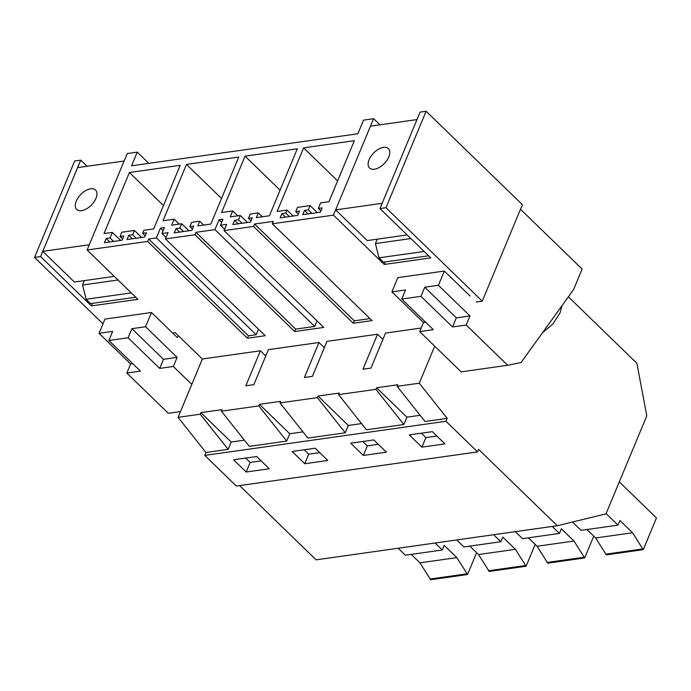 <?xml version="1.0" encoding="UTF-8"?>
<svg xmlns="http://www.w3.org/2000/svg" width="691" height="691" viewBox="0 0 691 691"><rect width="100%" height="100%" fill="white"/><g stroke="black" fill="none" stroke-linecap="round" stroke-linejoin="round"><path stroke-width="1.04" d="M34.55 257.432L40.588 256.577L80.726 160.139L74.697 160.986L34.55 257.432L102.994 323.854M568.373 296.802L636.886 363.293L646.785 415.87L606.007 513.836L557.309 525.721L478.613 449.357L477.55 451.914L236.348 486.041L204.778 455.412L205.987 452.501L178.079 417.338L202.359 359L260.395 350.786L245.832 385.785L253.822 384.654L268.384 349.655L318.966 342.503L324.329 347.703M318.966 342.503L304.403 377.493L312.392 376.362L326.964 341.371L377.536 334.211L382.892 339.411M377.536 334.211L362.974 369.21L370.963 368.078L385.526 333.079L421.182 328.035M476.229 301.993L482.258 301.138L385.975 207.706L379.946 208.561L430.769 257.881L384.265 264.463L333.442 215.143L373.589 118.697L379.912 124.829M40.588 256.577L91.411 305.906L137.915 299.324L87.092 250.004L147.667 241.427L247.421 338.236L251.455 337.666L265.214 335.714L165.46 238.913L194.966 234.733L294.72 331.542L323.785 327.43L224.031 230.621L253.537 226.449L353.291 323.25L368.597 321.09L372.06 320.598L272.306 223.789L333.442 215.143M172.638 333.019L175.212 332.656L202.359 359M260.395 350.786L265.75 355.986M80.726 160.139L87.049 166.272M87.092 250.004L127.23 153.557L137.276 152.132L148.833 163.352M477.55 451.914L445.98 421.277L447.189 418.375L425.043 421.501L397.135 386.338L419.282 383.203L434.699 346.174M397.135 386.338L397.791 384.757L376.595 387.763L406.895 417.174L420.119 415.3M375.939 389.335L403.846 424.507L366.48 429.793L338.564 394.621L375.939 389.335L376.595 387.763M338.564 394.621L339.221 393.049L318.024 396.047L348.333 425.457L361.548 423.583M317.368 397.627L345.275 432.791L307.901 438.077L279.993 402.913L317.368 397.627L318.024 396.047M279.993 402.913L280.65 401.333L259.453 404.339L289.754 433.749L302.978 431.875M258.797 405.911L286.705 441.083L249.33 446.369L221.422 411.197L258.797 405.911L259.453 404.339M221.422 411.197L222.079 409.625L200.882 412.622L231.183 442.033L244.407 440.167M178.079 417.338L200.226 414.203L200.882 412.622M447.189 418.375L419.282 383.203M379.946 208.561L420.093 112.115L426.122 111.26L522.405 204.7L482.258 301.138M426.122 111.26L385.975 207.706M384.265 264.463L385.328 261.906M373.589 118.697L363.544 120.113L357.86 133.769L131.592 165.788L137.276 152.132M147.667 241.427L148.677 239.008L156.382 237.92L256.136 334.72L258.451 329.158M165.46 238.913L168.06 232.668L161.91 233.541L164.398 227.564L160.459 228.125L156.382 237.92M194.966 234.733L195.968 232.314L214.953 229.628L314.707 326.437L317.031 320.866M224.031 230.621L226.631 224.385L220.481 225.249L222.968 219.28L219.03 219.833L214.953 229.628M253.537 226.449L254.538 224.031L273.308 221.37L272.306 223.789M123.853 235.959L120.009 236.503L121.789 232.236L134.399 230.457L132.62 234.724L128.776 235.268L126.997 239.535L144.678 237.03L146.457 232.763L142.614 233.308L143.858 230.319L153.722 228.928L180.204 165.313L129.416 172.5L104.004 233.549L112.331 232.375L110.024 237.92L106.181 238.464L104.401 242.731L122.082 240.226L123.853 235.959M176.05 228.574L174.27 232.841L191.951 230.345L193.73 226.078L189.887 226.622L191.657 222.347L199.725 221.206L197.764 225.914L210.85 224.065L238.749 157.047L186.458 164.441L163.007 220.792L174.149 219.211L171.67 225.18L181.673 223.763L179.893 228.03L176.05 228.574L179.66 232.081M232.72 210.928L230.241 216.888L240.243 215.48L238.464 219.747L234.62 220.291L232.841 224.558L250.522 222.053L252.301 217.786L248.458 218.33L250.237 214.063L258.296 212.923L256.335 217.622L269.421 215.773L297.32 148.755L245.037 156.157L221.578 212.5L232.72 210.928L237.773 215.825M297.795 215.367L299.566 211.101L295.722 211.645L297.501 207.378L310.112 205.59L308.333 209.857L304.489 210.401L302.71 214.668L320.391 212.163L322.17 207.896L318.326 208.44L320.633 202.895L328.942 201.72L354.353 140.688L303.599 147.865L277.126 211.463L286.981 210.064L285.737 213.053L281.893 213.597L280.114 217.864L297.795 215.367M370.005 318.611L354.293 320.831L353.291 323.25M254.538 224.031L354.293 320.831M294.72 331.542L295.722 329.123L314.707 326.437M195.968 232.314L295.722 329.123M247.421 338.236L248.432 335.817L256.136 334.72M148.677 239.008L248.432 335.817M91.411 305.906L92.473 303.34M557.309 525.721L316.107 559.848L239.578 485.583M205.987 452.501L228.134 449.366L200.226 414.203M228.134 449.366L231.183 442.033M286.705 441.083L289.754 433.749M345.275 432.791L348.333 425.457M403.846 424.507L406.895 417.174M204.778 455.412L445.98 421.277M233.575 459.774L256.637 456.509L269.257 468.748L246.195 472.013L233.575 459.774M304.766 463.73L327.828 460.465L315.208 448.217L292.155 451.482L304.766 463.73L308.747 454.168L319.734 452.614M363.336 455.438L386.399 452.173L373.788 439.934L350.726 443.199L363.336 455.438L367.318 445.876L378.305 444.322M421.907 447.146L444.969 443.89L432.35 431.642L409.288 434.907L421.907 447.146L425.889 437.593L436.876 436.038M160.459 228.125L163.102 230.682M161.91 233.541L166.03 237.54M219.03 219.833L221.673 222.398M220.481 225.249L224.601 229.248M120.009 236.503L122.592 239.008M106.181 238.464L109.791 241.971M110.024 237.92L113.635 241.427M112.331 232.375L120.64 240.433M129.416 172.5L163.456 205.529M142.614 233.308L145.188 235.804M128.776 235.268L132.387 238.766M132.62 234.724L136.231 238.222M134.399 230.457L141.62 237.462M179.893 228.03L183.504 231.537M181.673 223.763L188.893 230.777M174.149 219.211L179.202 224.117M186.458 164.441L221.509 198.455M199.725 221.206L203.707 225.076M189.887 226.622L192.461 229.118M245.037 156.157L280.08 190.163M258.296 212.923L262.278 216.784M248.458 218.33L251.032 220.826M234.62 220.291L238.231 223.789M238.464 219.747L242.075 223.245M240.243 215.48L247.464 222.485M281.893 213.597L285.504 217.104M285.737 213.053L289.348 216.559M286.981 210.064L293.114 216.024M303.599 147.865L337.623 180.878M318.326 208.44L320.9 210.945M304.489 210.401L308.1 213.908M308.333 209.857L311.943 213.364M310.112 205.59L317.333 212.603M295.722 211.645L298.305 214.141M246.195 472.013L250.177 462.452L261.163 460.897M250.177 462.452L245.65 458.064M308.747 454.168L304.221 449.772M367.318 445.876L362.792 441.489M425.889 437.593L421.363 433.197M476.617 552.705L467.531 574.515L456.837 557.62L444.209 545.363L442.275 550.01L435.071 543.014M411.249 554.398L419.947 562.837L430.64 579.74L467.531 574.515M442.275 550.01L405.384 555.227L398.18 548.239M429.932 579.049L466.822 573.832M419.947 562.837L456.837 557.62M535.188 544.413L526.101 566.231L515.417 549.328L502.789 537.071L500.854 541.718L493.642 534.73M469.828 546.115L478.517 554.545L489.211 571.448L526.101 566.231M500.854 541.718L463.955 546.944L456.751 539.947M488.502 570.766L525.402 565.54M478.517 554.545L515.417 549.328M593.759 536.13L584.681 557.939L573.988 541.036L561.36 528.788L559.425 533.435L552.221 526.438M528.399 537.823L537.088 546.261L547.782 563.165L584.681 557.939M559.425 533.435L522.526 538.652L515.322 531.664M547.073 562.474L583.973 557.257M537.088 546.261L573.988 541.036M619.3 481.895L656.45 517.939L643.252 549.656L632.559 532.752L619.931 520.496L617.996 525.143L606.102 513.603M586.97 529.539L595.659 537.969L606.352 554.873L643.252 549.656M617.996 525.143L581.096 530.368L572.493 522.016M605.644 554.191L642.544 548.965M595.659 537.969L632.559 532.752M178.511 335.861L177.259 337.51L151.484 312.496L145.559 326.739L177.121 357.377L173.337 366.472L191.796 384.386M42.764 251.334L77.625 167.602L124.13 161.02L89.269 244.752L42.764 251.334L74.395 282.023L114.274 276.383M151.484 312.496L104.98 319.078L99.055 333.321L130.616 363.958L126.833 373.054L168.31 413.304L180.472 411.577M84.388 280.606L82.549 285.02L86.125 299.272L90.59 303.608L135.747 297.216M177.121 357.377L163.456 359.311L131.886 328.674L145.559 326.739M163.456 359.311L159.664 368.407L173.337 366.472M99.055 333.321L112.668 331.395L108.884 340.49L128.094 337.769L159.664 368.407M108.884 340.49L140.446 371.127L126.833 373.054M77.383 210.004A13.535 7.489 -45.9 0 0 92.033 204.363A13.535 7.489 -45.9 0 0 95.531 190.025A13.535 7.489 -45.9 0 0 94.822 189.472A13.535 7.489 -45.9 0 0 80.173 195.112A13.535 7.489 -45.9 0 0 76.675 209.451A13.535 7.489 -45.9 0 0 77.383 210.004M82.549 285.02L118.006 280.002M86.125 299.272L131.281 292.889M131.886 328.674L128.094 337.769M130.616 363.958L132.75 363.656M520.504 209.261L582.124 269.058L573.599 289.538L521.04 362.559L507.669 365.28L466.2 325.029L469.984 315.934L438.414 285.297L444.348 271.053L470.122 296.068M335.627 209.891L370.48 126.159L416.984 119.586L382.132 203.309L335.627 209.891L367.249 240.58L407.129 234.94M444.348 271.053L397.843 277.635L391.909 291.878L423.479 322.516L419.696 331.611L461.165 371.862L507.669 365.28M377.243 239.172L375.412 243.578L378.988 257.838L383.453 262.165L428.601 255.782M561.99 305.672L560.125 312.729L552.964 323.924L542.478 332.777M469.984 315.934L456.31 317.869L424.749 287.231L438.414 285.297M456.31 317.869L452.527 326.964L466.2 325.029M391.909 291.878L405.531 289.952L401.739 299.048L420.957 296.335L452.527 326.964M401.739 299.048L433.309 329.685L419.696 331.611M370.246 168.561A13.535 7.489 -45.9 0 0 384.887 162.921A13.535 7.489 -45.9 0 0 388.385 148.582A13.535 7.489 -45.9 0 0 387.677 148.029A13.535 7.489 -45.9 0 0 373.036 153.67A13.535 7.489 -45.9 0 0 369.538 168.008A13.535 7.489 -45.9 0 0 370.246 168.561M375.412 243.578L410.869 238.568M378.988 257.838L424.136 251.446M424.749 287.231L420.957 296.335M423.479 322.516L425.613 322.213"/></g></svg>
